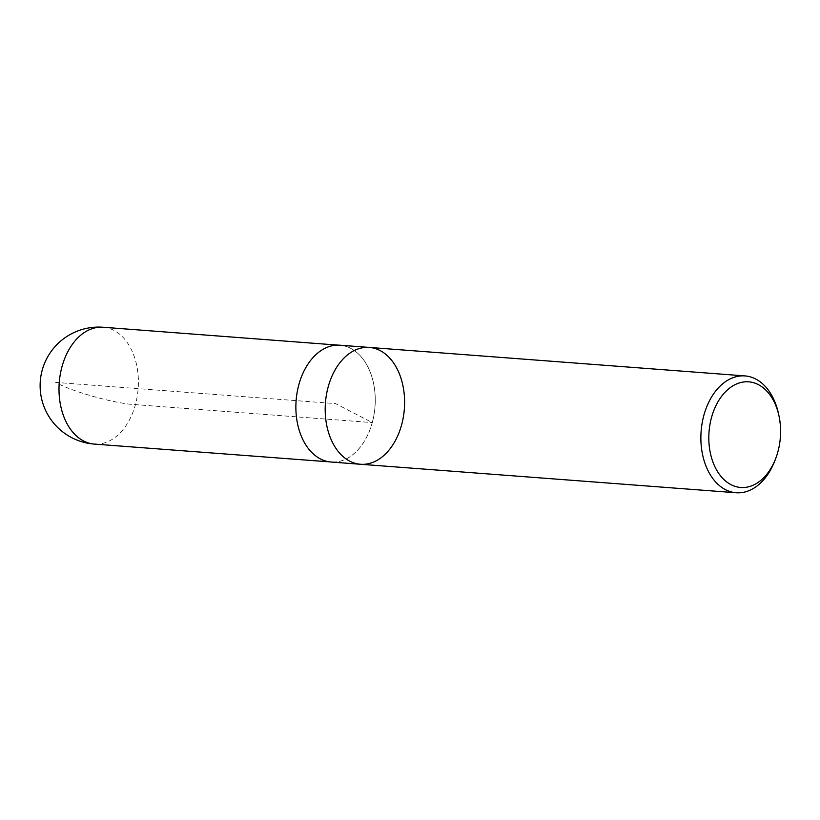 <?xml version="1.0" encoding="UTF-8"?>
<svg xmlns="http://www.w3.org/2000/svg" width="820" height="820" viewBox="0 0 820 820"><rect width="100%" height="100%" fill="white"/><g stroke="black" fill="none" stroke-linecap="round" stroke-linejoin="round"><path stroke-width="0.61" stroke-dasharray="4.1 3.07" d="M778.508 413.69A58.579 39.575 -85.7 0 1 777.288 453.316A58.579 39.575 -85.7 0 1 774.961 460.471M369.328 347.434A58.579 39.575 -85.7 0 1 404.362 408.842A58.579 39.575 -85.7 0 1 360.472 464.263M340.003 345.21A58.579 39.575 -85.7 0 1 372.28 422.597A58.579 39.575 -85.7 0 1 331.136 462.039M372.249 422.587A58.527 39.534 94.3 0 0 340.003 345.271A58.527 39.534 94.3 0 0 296.143 400.631A58.527 39.534 94.3 0 0 331.147 461.978A58.527 39.534 94.3 0 0 372.249 422.587L135.423 404.639C115.753 403.881 71.873 391.642 55.637 382.397L335.575 403.624L372.249 422.587M103.146 327.252A58.579 39.575 -85.7 0 1 135.423 404.639A58.579 39.575 -85.7 0 1 94.29 444.081M340.003 345.271L338.27 345.138M331.147 461.978L329.425 461.855"/><path stroke-width="1.23" d="M777.893 451.799A52.962 35.772 -85.7 0 1 775.792 458.267A52.962 35.772 -85.7 0 1 719.642 474.678A52.962 35.772 -85.7 0 1 725.966 391.304A52.962 35.772 -85.7 0 1 779 415.986A52.962 35.772 -85.7 0 1 777.893 451.799M775.792 458.267L774.961 460.471A58.579 39.575 -85.7 0 1 736.145 492.748A58.579 39.575 -85.7 0 1 703.857 415.361A58.579 39.575 -85.7 0 1 745.001 375.919A58.579 39.575 -85.7 0 1 778.508 413.69L779 415.986M328.184 386.876A58.579 39.575 -85.7 0 1 369.328 347.434A58.579 39.575 94.3 0 0 328.184 386.876A58.579 39.575 94.3 0 0 360.472 464.263A58.579 39.575 -85.7 0 1 328.184 386.876M298.859 384.652A58.579 39.575 -85.7 0 1 340.003 345.21L369.328 347.434A58.579 39.575 94.3 0 1 404.362 408.842A58.579 39.575 94.3 0 1 360.472 464.263L331.136 462.039A58.579 39.575 -85.7 0 1 298.859 384.652M94.29 444.081A58.579 39.575 -85.7 0 1 61.992 366.683A58.579 39.575 -85.7 0 1 103.146 327.252A58.579 58.579 0 0 0 42.199 370.209A58.579 58.579 0 0 0 94.29 444.081L329.425 461.855M745.001 375.919L369.328 347.434M736.145 492.748L360.472 464.263M338.27 345.138L103.146 327.252"/></g></svg>
